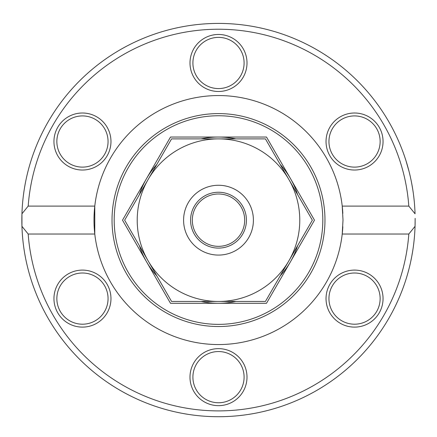 <?xml version="1.0" encoding="UTF-8"?>
<svg xmlns="http://www.w3.org/2000/svg" width="437" height="437" viewBox="0 0 437 437"><rect width="100%" height="100%" fill="white"/><g stroke="black" fill="none" stroke-linecap="round" stroke-linejoin="round"><path stroke-width="0.66" d="M218.5 193.99A26.182 26.182 0 0 1 241.175 233.26A26.182 26.182 0 0 1 195.825 233.26A26.182 26.182 0 0 1 218.5 193.99M21.948 213.797A196.65 196.65 0 0 0 21.948 226.328L21.948 213.797A196.65 196.65 0 0 0 218.5 416.712A196.65 196.65 0 0 0 415.052 226.328L408.819 234.024L342.22 234.024L343.007 220.062L342.22 206.1L408.819 206.1L415.052 213.797A196.65 196.65 0 0 0 218.5 23.412A196.65 196.65 0 0 0 21.948 213.797L28.181 206.1A190.832 190.832 0 0 1 218.5 29.23A190.832 190.832 0 0 1 408.819 206.1M415.145 218.768L415.145 218.768A196.65 196.65 0 0 0 415.145 218.38A196.65 196.65 0 0 1 415.145 218.768L415.106 224.088A196.65 196.65 0 0 1 415.052 226.328L415.145 218.38M411.392 181.792L412.206 186.157M410.988 179.82L410.496 177.531M411.747 183.622L412.867 190.177M413.058 191.466L413.38 193.728M413.183 192.335L412.899 190.412M412.315 253.329L411.9 255.661M410.704 261.648L411.812 256.131M412.85 250.068L413.08 248.516M410.572 262.244L410.698 261.681M410.709 261.621L410.96 260.447M411.004 260.239L411.321 258.682M411.627 257.109L411.741 256.53M411.84 255.995L411.965 255.317M413.14 248.118L412.894 249.773M405.968 160.674L409.01 171.309M408.207 168.278L408.065 167.764M407.694 166.426L406.476 162.307M406.011 160.811L406.317 161.794M408.06 167.726L408.584 169.671M408.819 234.024A190.832 190.832 0 0 1 218.5 410.895A190.832 190.832 0 0 1 28.181 234.024L21.948 226.328M412.675 251.177L411.774 256.333M411.119 259.687L410.693 261.697M412.883 190.275L412.659 188.866M412.648 188.795L412.446 187.577M412.397 187.276L412.282 186.61M412.741 189.374L412.91 190.461M28.181 206.1L94.78 206.1L94.78 234.024L28.181 234.024M342.827 213.376A124.507 124.507 0 0 0 218.5 95.556A124.507 124.507 0 0 0 94.78 234.024A124.507 124.507 0 0 0 342.22 234.024A124.507 124.507 0 0 0 342.827 226.743M340.286 323.293A28.509 28.509 0 0 0 383.052 298.608A28.509 28.509 0 0 0 340.286 273.917A28.509 28.509 0 0 0 340.286 323.293M68.205 273.917A28.509 28.509 0 0 0 68.205 323.293A28.509 28.509 0 0 0 110.965 298.608A28.509 28.509 0 0 0 68.205 273.917M189.991 377.147A28.509 28.509 0 0 0 232.752 401.838A28.509 28.509 0 0 0 232.752 352.462A28.509 28.509 0 0 0 189.991 377.147M368.795 166.207A28.509 28.509 0 0 0 368.795 116.826A28.509 28.509 0 0 0 326.035 141.517A28.509 28.509 0 0 0 368.795 166.207M96.714 116.826A28.509 28.509 0 0 0 53.948 141.517A28.509 28.509 0 0 0 96.714 166.207A28.509 28.509 0 0 0 96.714 116.826M247.009 62.977A28.509 28.509 0 0 0 204.248 38.287A28.509 28.509 0 0 0 204.248 87.662A28.509 28.509 0 0 0 247.009 62.977M341.739 119.35A25.597 25.597 0 0 1 376.71 128.718A25.597 25.597 0 0 1 367.342 163.689A25.597 25.597 0 0 1 332.371 154.316A25.597 25.597 0 0 1 341.739 119.35M367.342 276.435A25.597 25.597 0 0 1 376.71 311.406A25.597 25.597 0 0 1 341.739 320.774A25.597 25.597 0 0 1 332.371 285.803A25.597 25.597 0 0 1 367.342 276.435M244.097 377.147A25.597 25.597 0 0 1 218.5 402.75A25.597 25.597 0 0 1 192.903 377.147A25.597 25.597 0 0 1 218.5 351.55A25.597 25.597 0 0 1 244.097 377.147M95.261 320.774A25.597 25.597 0 0 1 60.29 311.406A25.597 25.597 0 0 1 69.658 276.435A25.597 25.597 0 0 1 104.629 285.803A25.597 25.597 0 0 1 95.261 320.774M69.658 163.689A25.597 25.597 0 0 1 60.29 128.718A25.597 25.597 0 0 1 95.261 119.35A25.597 25.597 0 0 1 104.629 154.316A25.597 25.597 0 0 1 69.658 163.689M192.903 62.977A25.597 25.597 0 0 1 218.5 37.374A25.597 25.597 0 0 1 244.097 62.977A25.597 25.597 0 0 1 218.5 88.574A25.597 25.597 0 0 1 192.903 62.977M324.97 220.062A106.47 106.47 0 0 0 165.262 127.855A106.47 106.47 0 0 0 165.262 312.269A106.47 106.47 0 0 0 324.97 220.062M322.812 220.062A104.312 104.312 0 0 0 166.344 129.729A104.312 104.312 0 0 0 166.344 310.396A104.312 104.312 0 0 0 322.812 220.062M312.351 220.172L265.428 301.448L171.572 301.448L124.649 220.172L171.572 138.89L265.428 138.89L312.351 220.172M299.777 220.172A81.277 81.277 0 0 1 177.859 290.561A81.277 81.277 0 0 1 177.859 149.782A81.277 81.277 0 0 1 299.777 220.172M183.589 220.172A34.911 34.911 0 0 1 235.953 189.937A34.911 34.911 0 0 1 235.953 250.401A34.911 34.911 0 0 1 183.589 220.172M156.823 164.438A83.123 83.123 0 0 0 139.398 194.623M139.398 245.72A83.123 83.123 0 0 0 156.823 275.9M201.075 301.448A83.123 83.123 0 0 0 235.925 301.448M280.177 275.9A83.123 83.123 0 0 0 297.602 245.72M297.602 194.623A83.123 83.123 0 0 0 280.177 164.438M235.925 138.89A83.123 83.123 0 0 0 201.075 138.89M190.576 220.172A27.924 27.924 0 0 0 232.462 244.354A27.924 27.924 0 0 0 232.462 195.984A27.924 27.924 0 0 0 190.576 220.172M122.513 220.172L170.506 137.043L266.494 137.043L314.487 220.172L266.494 303.294L170.506 303.294L122.513 220.172"/></g></svg>
